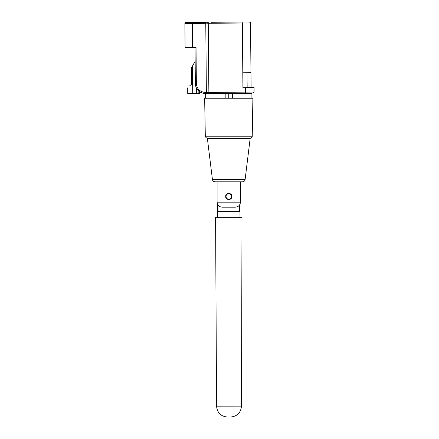 <?xml version="1.0" encoding="UTF-8"?>
<svg xmlns="http://www.w3.org/2000/svg" width="439" height="439" viewBox="0 0 439 439"><rect width="100%" height="100%" fill="white"/><g stroke="black" fill="none" stroke-linecap="round" stroke-linejoin="round"><path stroke-width="0.66" d="M232.363 93.293L228.774 93.26L228.774 98.237L232.363 98.204L232.363 93.293L251.904 93.463L232.363 93.293M254.082 87.57L254.121 92.047L254.082 87.57L245.62 87.646L245.341 93.117L208.865 93.436L225.185 93.293L225.185 98.204L228.774 98.237L204.651 98.237L205.32 136.809L206.566 138.027L250.982 138.027L252.222 136.809L205.32 136.809M245.341 93.117L253.133 93.052L254.121 92.047L245.659 92.119L208.86 92.442L208.865 93.436L206.379 93.458L225.185 93.293M221.805 93.326L212.361 93.408L221.805 93.326M225.185 98.204L205.644 98.034L225.185 98.204M232.363 98.204L251.904 98.034L232.363 98.204M252.222 136.809L252.897 98.237L228.774 98.237M212.438 179.617L245.105 179.617C244.847 180.95 244.024 181.68 242.635 181.801L214.907 181.801C213.524 181.68 212.701 180.95 212.438 179.617L207.384 138.466L206.895 138.027M214.704 98.237L222.189 98.237M225.662 196.474C225.47 192.463 232.072 192.469 231.88 196.474C232.072 200.475 225.476 200.491 225.662 196.474L225.904 195.273M217.085 181.801L217.085 202.192L217.59 204.344L217.607 217.354M240.462 202.192C240.095 205.293 238.344 206.956 235.2 207.17L222.343 207.17C219.204 206.956 217.453 205.298 217.085 202.192L240.462 202.192L240.462 181.801M217.996 205.018L218.002 211.406L239.579 211.384L239.568 204.991M230.398 417.045L227.512 417.05L230.398 417.045M241.472 406.135L216.559 406.163L215.582 217.354L242.015 217.327L241.472 406.135C240.813 412.759 237.17 416.397 230.541 417.045M226.178 197.341A2.738 2.738 0 0 0 229.641 199.065A2.738 2.738 0 0 0 231.364 195.602A2.738 2.738 0 0 0 227.901 193.879A2.738 2.738 0 0 0 226.178 197.341M231.6 195.525A2.985 2.985 0 0 1 229.723 199.301A2.985 2.985 0 0 1 225.942 197.424A2.985 2.985 0 0 1 227.825 193.643A2.985 2.985 0 0 1 231.6 195.525M228.137 22.137L247.157 21.972M205.759 22.334L185.867 22.504A0.993 0.993 0 0 0 184.879 23.508L185.088 47.385L184.879 23.508L205.77 23.327L206.374 92.464L208.86 92.442L208.256 23.305L242.361 23.009L242.07 22.016L211.285 22.285M242.794 72.748L250.965 72.676L250.532 22.938L242.361 23.009L242.926 87.668L245.62 87.646M205.77 23.327L207.137 22.318L208.245 22.312L208.256 23.305L205.798 23.086M250.214 22.213L250.532 22.938L249.528 21.95L242.07 22.016M250.131 22.142L249.528 21.95M251.097 87.597L250.965 72.676M247.025 72.709L247.157 87.63M205.386 93.469L207.378 93.447L206.374 92.464L205.375 92.47L205.386 93.469A9.949 9.949 0 0 1 195.35 83.608L195.037 47.297L195.35 83.608A9.949 9.949 0 0 0 205.386 93.469M205.375 92.47C199.975 91.949 196.963 88.991 196.348 83.597L196.03 47.286L192.545 47.319L192.331 22.449M185.088 47.385L192.545 47.319M195.157 61.405L191.481 67.721L191.623 84.134L189.681 85.863M187.716 88.014L187.727 93.622L199.668 93.518L199.652 91.707M196.683 93.54L196.639 88.409M187.683 88.327L188.024 87.366M245.105 179.617L250.159 138.466L207.384 138.466M184.879 23.508A0.993 0.993 0 0 1 185.867 22.504M196.348 83.597L195.35 83.608M198.148 90.434L198.176 93.529M192.463 66.037L192.705 93.578M205.644 98.034L205.644 93.463M251.904 98.034L251.904 93.463M250.159 138.466L250.653 138.027M239.974 204.305L239.99 217.327M216.559 406.163C217.234 412.786 220.883 416.413 227.512 417.05"/></g></svg>
